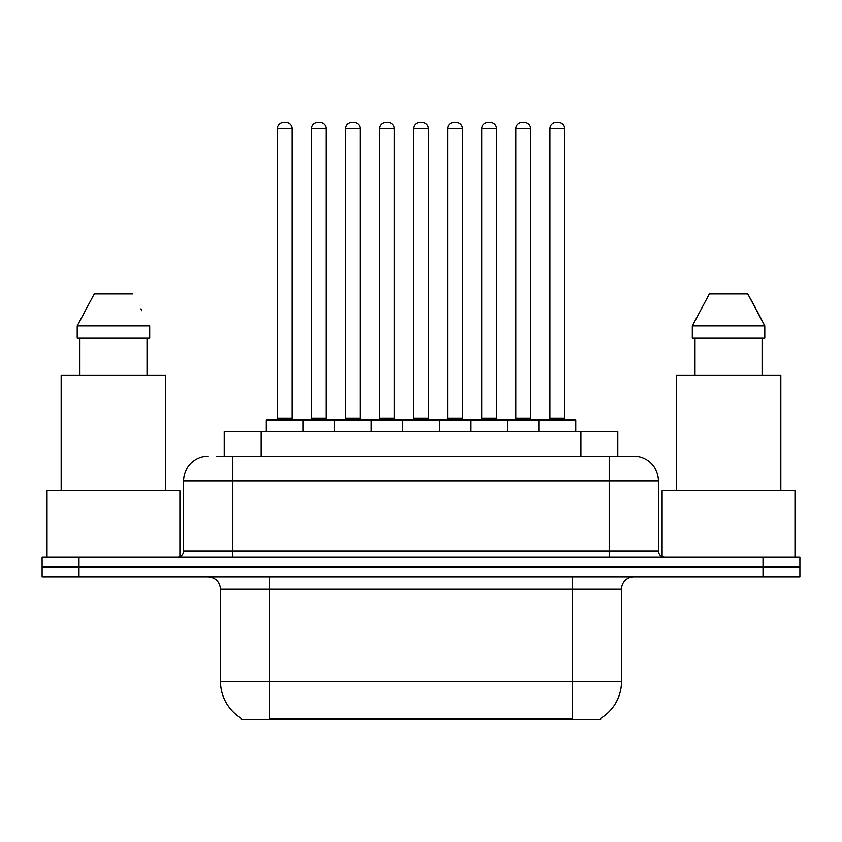 <?xml version="1.0" encoding="UTF-8"?>
<svg xmlns="http://www.w3.org/2000/svg" width="842" height="842" viewBox="0 0 842 842"><rect width="100%" height="100%" fill="white"/><g stroke="black" fill="none" stroke-linecap="round" stroke-linejoin="round"><path stroke-width="1.26" d="M224.193 456.311L224.193 431.704L617.807 431.704L617.807 456.311M600.609 718.363L600.609 719.573L241.391 719.573L241.391 718.363M241.759 718.573A43.058 43.058 0 0 1 220.478 681.431L269.682 681.431L269.682 718.573L572.318 718.573L572.318 681.431L621.522 681.431L621.522 589.168A12.304 12.304 0 0 1 633.826 576.865M220.478 681.431L220.478 589.168C219.751 581.696 215.647 577.591 208.174 576.865M600.241 718.573A43.058 43.058 0 0 0 621.522 681.431M79.001 557.183L799.9 557.183L799.9 567.024L42.1 567.024L42.1 576.865L79.001 576.865L79.001 567.024L42.1 567.024L42.1 557.183L79.001 557.183L79.001 567.024L799.9 567.024L799.9 576.865L79.001 576.865M217.352 456.311L633.447 456.311M216.794 456.311L232.781 456.311L232.781 480.908L183.577 480.908L183.577 551.036A6.147 6.147 0 0 1 177.42 557.183M208.174 456.311A24.607 24.607 0 0 0 183.577 480.908M633.826 456.311A24.607 24.607 0 0 1 658.423 480.908L658.423 551.036C658.791 554.773 660.844 556.815 664.58 557.183M538.848 431.704L538.848 420.632A1.231 1.231 0 0 1 540.08 419.4L574.528 419.4A1.231 1.231 0 0 1 575.76 420.632L266.24 420.632A1.231 1.231 0 0 1 267.472 419.4L301.92 419.4A1.231 1.231 0 0 1 303.152 420.632L303.152 431.704M292.079 128.584L277.313 128.584A6.147 6.147 0 0 1 283.459 122.427L285.922 122.427A6.147 6.147 0 0 1 292.079 128.584L292.079 418.169A1.231 1.231 0 0 0 293.311 419.4M277.313 128.584L277.313 418.169A1.231 1.231 0 0 1 276.081 419.4M266.24 420.632L266.24 431.704M337.221 420.632A1.231 1.231 0 0 0 335.99 419.4L301.552 419.4M311.393 128.584A6.147 6.147 0 0 1 317.539 122.427L320.002 122.427A6.147 6.147 0 0 1 326.149 128.584L311.393 128.584L311.393 418.169A1.231 1.231 0 0 1 310.161 419.4M326.149 128.584L326.149 418.169A1.231 1.231 0 0 0 327.38 419.4M334.39 431.704L334.39 420.632A1.231 1.231 0 0 1 335.621 419.4L370.07 419.4A1.231 1.231 0 0 1 371.301 420.632L371.301 431.704M360.229 128.584L345.462 128.584A6.147 6.147 0 0 1 351.619 122.427L354.082 122.427A6.147 6.147 0 0 1 360.229 128.584L360.229 418.169A1.231 1.231 0 0 0 361.46 419.4M345.462 128.584L345.462 418.169A1.231 1.231 0 0 1 344.231 419.4M402.55 431.704L402.55 420.632A1.231 1.231 0 0 1 403.781 419.4L438.219 419.4A1.231 1.231 0 0 1 439.45 420.632L439.45 431.704M428.378 128.584L413.622 128.584A6.147 6.147 0 0 1 419.769 122.427L422.231 122.427A6.147 6.147 0 0 1 428.378 128.584L428.378 418.169A1.231 1.231 0 0 0 429.609 419.4M413.622 128.584L413.622 418.169A1.231 1.231 0 0 1 412.391 419.4M470.699 431.704L470.699 420.632A1.231 1.231 0 0 1 471.93 419.4L506.379 419.4A1.231 1.231 0 0 1 507.61 420.632L507.61 431.704M496.538 128.584L481.771 128.584A6.147 6.147 0 0 1 487.918 122.427L490.381 122.427A6.147 6.147 0 0 1 496.538 128.584L496.538 418.169A1.231 1.231 0 0 0 497.769 419.4M481.771 128.584L481.771 418.169A1.231 1.231 0 0 1 480.54 419.4M564.687 128.584L549.921 128.584A6.147 6.147 0 0 1 556.078 122.427L558.541 122.427A6.147 6.147 0 0 1 564.687 128.584L564.687 418.169A1.231 1.231 0 0 0 565.919 419.4M549.921 128.584L549.921 418.169A1.231 1.231 0 0 1 548.689 419.4M575.76 420.632L575.76 431.704M405.381 420.632A1.231 1.231 0 0 0 404.149 419.4L369.701 419.4M379.542 128.584A6.147 6.147 0 0 1 385.689 122.427L388.151 122.427A6.147 6.147 0 0 1 394.309 128.584L379.542 128.584L379.542 418.169A1.231 1.231 0 0 1 378.311 419.4M394.309 128.584L394.309 418.169A1.231 1.231 0 0 0 395.54 419.4M473.53 420.632A1.231 1.231 0 0 0 472.299 419.4M437.851 419.4L471.93 419.4M447.691 128.584A6.147 6.147 0 0 1 453.849 122.427L456.311 122.427A6.147 6.147 0 0 1 462.458 128.584L447.691 128.584L447.691 418.169A1.231 1.231 0 0 1 446.46 419.4M462.458 128.584L462.458 418.169A1.231 1.231 0 0 0 463.689 419.4M541.68 420.632A1.231 1.231 0 0 0 540.448 419.4L506.01 419.4M515.851 128.584A6.147 6.147 0 0 1 521.998 122.427L524.461 122.427A6.147 6.147 0 0 1 530.607 128.584L515.851 128.584L515.851 418.169A1.231 1.231 0 0 1 514.62 419.4M530.607 128.584L530.607 418.169A1.231 1.231 0 0 0 531.839 419.4M179.883 556.667L179.883 490.749L47.026 490.749L47.026 557.183M165.737 490.749L165.737 375.111L61.171 375.111L61.171 490.749M147.003 338.21L147.003 375.111L147.003 338.21M77.211 325.907L94.241 293.921L77.211 325.907L77.211 338.21L149.687 338.21L149.687 325.907L77.211 325.907M141.919 310.709L140.94 308.856M79.906 338.21L79.906 375.111M132.657 293.921L94.241 293.921M794.974 557.183L794.974 490.749L662.117 490.749L662.117 556.667M780.829 490.749L780.829 375.111L676.263 375.111L676.263 490.749M757.011 310.709L764.789 325.907L692.313 325.907L709.343 293.921L692.313 325.907L692.313 338.21L764.789 338.21L764.789 325.907L764.789 338.21M764.789 325.907L747.759 293.921L756.042 308.856M694.997 338.21L694.997 375.111M762.094 375.111L762.094 338.21M747.759 293.921L709.343 293.921M567.392 719.573L567.392 718.363M274.608 719.573L274.608 718.363M261.094 456.311L261.094 431.704M580.906 456.311L580.906 431.704M572.318 576.865L572.318 589.168L220.478 589.168M621.522 589.168L572.318 589.168L572.318 681.431L269.682 681.431L269.682 576.865M762.999 576.865L762.999 557.183M232.781 557.183L232.781 551.036L658.423 551.036M183.577 551.036L232.781 551.036L232.781 480.908L609.219 480.908L609.219 557.183M658.423 480.908L609.219 480.908L609.219 456.311M277.313 418.169L292.079 418.169M311.393 418.169L326.149 418.169M345.462 418.169L360.229 418.169M413.622 418.169L428.378 418.169M481.771 418.169L496.538 418.169M549.921 418.169L564.687 418.169M379.542 418.169L394.309 418.169M447.691 418.169L462.458 418.169M515.851 418.169L530.607 418.169"/></g></svg>

